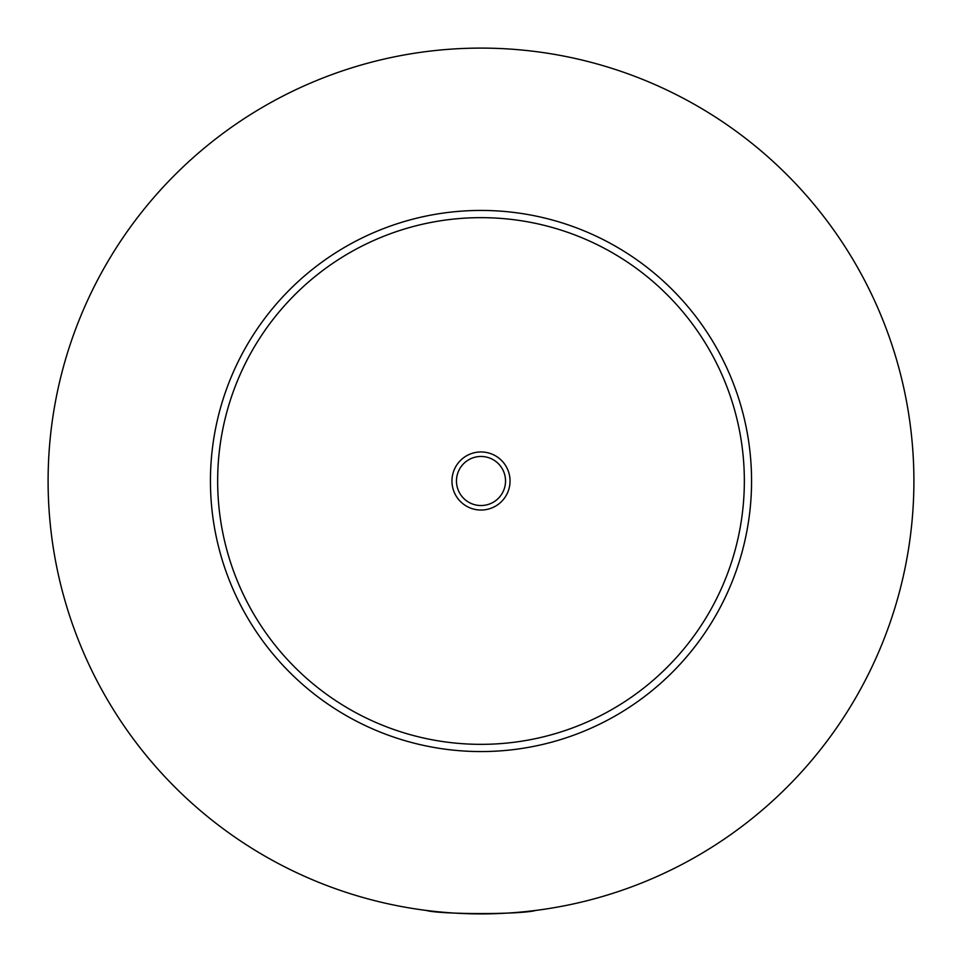 <?xml version="1.0" encoding="UTF-8"?>
<svg xmlns="http://www.w3.org/2000/svg" width="962" height="962" viewBox="0 0 962 962"><rect width="100%" height="100%" fill="white"/><g stroke="black" fill="none" stroke-linecap="round" stroke-linejoin="round"><path stroke-width="1.44" d="M426.166 910.413C440.139 914.609 521.861 914.609 535.834 910.413M510.04 481A29.04 29.04 0 0 0 481 451.96A29.04 29.04 0 0 0 451.96 481A29.04 29.04 0 0 0 481 510.04A29.04 29.04 0 0 0 510.04 481M456.469 481A24.531 24.531 0 0 0 481 505.531A24.531 24.531 0 0 0 505.531 481A24.531 24.531 0 0 0 481 456.469A24.531 24.531 0 0 0 456.469 481M751.562 481A270.562 270.562 0 0 1 481 751.562A270.562 270.562 0 0 1 210.437 481A270.562 270.562 0 0 1 481 210.437A270.562 270.562 0 0 1 751.562 481M913.9 481A432.9 432.9 0 0 1 481 913.9A432.9 432.9 0 0 1 48.1 481A432.9 432.9 0 0 1 481 48.1A432.9 432.9 0 0 1 913.9 481M744.347 481A263.347 263.347 0 0 0 481 217.652A263.347 263.347 0 0 0 217.652 481A263.347 263.347 0 0 0 481 744.347A263.347 263.347 0 0 0 744.347 481"/></g></svg>
